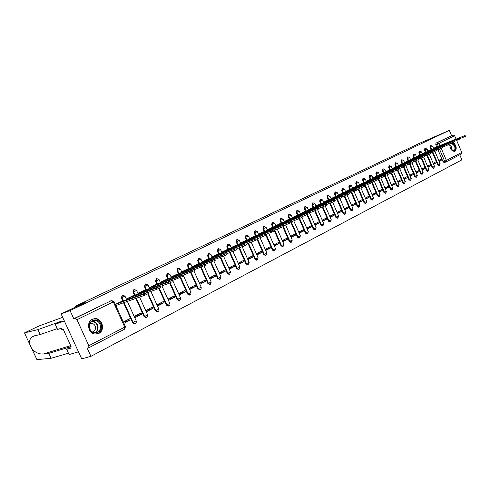 <?xml version="1.0" encoding="UTF-8"?>
<svg xmlns="http://www.w3.org/2000/svg" width="490" height="490" viewBox="0 0 490 490"><rect width="100%" height="100%" fill="white"/><g stroke="black" fill="none" stroke-linecap="round" stroke-linejoin="round"><path stroke-width="0.73" d="M122.298 295.213L121.306 297.798L121.832 297.608L122.549 295.121L124.968 296.101L121.832 297.608L123.364 300.989M133.929 289.572L132.98 292.12L133.507 291.924L134.205 289.474L136.588 290.441L133.507 291.924L135.013 295.25M145.297 284.059L144.379 286.564L144.918 286.368L145.585 283.955L147.943 284.917L144.918 286.368L146.4 289.651M156.402 278.675L155.52 281.144L156.059 280.942L156.708 278.565L159.036 279.514L156.059 280.942L157.517 284.182M167.249 273.42L166.404 275.846L166.949 275.643L167.703 273.242L167.164 273.445M177.858 268.275L177.043 270.664L177.588 270.462L178.311 268.097L177.766 268.306M188.234 263.246L187.45 265.598L188.001 265.39L188.687 263.069L188.142 263.277M198.377 258.328L197.623 260.643L198.174 260.435L198.836 258.15L198.285 258.359M208.305 253.514L207.576 255.798L208.134 255.59L208.764 253.336L208.213 253.544M218.019 248.804L217.315 251.058L217.872 250.849L218.479 248.626L217.928 248.834M227.525 244.198L226.852 246.415L227.409 246.207L227.991 244.014L227.434 244.228M236.829 239.684L236.18 241.876L236.737 241.662L237.301 239.5L236.744 239.714M245.943 235.267L245.319 237.43L245.876 237.215L246.415 235.084L245.858 235.298M254.867 230.943L254.261 233.075L254.825 232.854L255.345 230.753L254.782 230.974M263.608 226.705L263.026 228.806L263.589 228.585L264.092 226.515L263.528 226.735M272.177 222.552L271.613 224.622L272.177 224.408L272.661 222.362L272.097 222.583M280.574 218.485L280.029 220.531L280.599 220.31L281.058 218.289L280.494 218.509M288.8 214.491L288.279 216.513L288.843 216.292L289.29 214.295L288.726 214.522M296.873 210.584L296.364 212.574L296.934 212.354L297.363 210.388L296.799 210.608M304.78 206.749L304.296 208.716L304.86 208.495L305.276 206.547L304.713 206.774M312.54 202.982L312.069 204.93L312.638 204.71L313.036 202.787L312.473 203.013M320.154 199.295L319.701 201.219L320.264 200.992L320.65 199.093L320.086 199.32M327.62 195.675L327.185 197.574L327.749 197.347L328.122 195.473L327.559 195.7M334.952 192.123L334.529 193.997L335.093 193.771L335.454 191.921L334.891 192.147M342.143 188.638L341.738 190.488L342.302 190.267L342.651 188.436L342.081 188.656M349.205 185.214L348.813 187.045L349.376 186.819L349.713 185.012L349.149 185.238M356.138 181.851L355.758 183.664L356.322 183.438L356.647 181.649L356.083 181.876M362.949 178.556L362.582 180.345L363.145 180.118L363.458 178.348L362.894 178.574M369.638 175.31L369.276 177.08L369.846 176.853L370.146 175.108L369.583 175.334M376.204 172.131L375.861 173.877L376.424 173.65L376.712 171.923L376.149 172.149M382.659 169.001L382.323 170.728L382.886 170.502L383.168 168.793L382.604 169.019M388.999 165.926L388.674 167.635L389.238 167.409L389.513 165.718L388.95 165.945M395.228 162.907L394.922 164.597L395.485 164.371L395.742 162.698L395.179 162.925M401.353 159.936L401.059 161.608L401.616 161.382L401.867 159.728L401.31 159.954M407.38 157.021L407.086 158.674L407.649 158.448L407.894 156.806L407.331 157.033M413.297 154.148L413.021 155.789L413.578 155.563L413.811 153.94L413.254 154.166M419.122 151.324L418.852 152.947L419.409 152.721L419.636 151.116L419.079 151.343M424.842 148.55L424.585 150.154L425.142 149.928L425.363 148.341L424.805 148.568M430.477 145.824L430.226 147.41L430.784 147.184L430.992 145.61L430.434 145.836M449.814 143.76C449.789 148.58 451.462 151.141 454.83 151.428L454.971 151.367C457.06 148.691 456.484 145.689 453.238 142.363M98.784 333.439C105.656 330.352 102.171 317.747 94.705 318.635L92.328 319.278C86.093 321.93 88.047 333.341 94.882 334.051L98.784 333.439M61.115 313.925L85.205 302.502L75.325 306.232L418.393 143.84L449.324 130.377L70.052 310.587L61.115 313.925L81.695 358.87L90.956 356.322L461.917 159.838L459.767 154.809M90.956 356.322L87.269 348.249L88.782 347.802L88.837 345.713L76.955 319.707L75.191 318.194L111.567 300.56L114.017 301.546L76.955 319.707M70.052 310.587L73.763 318.702L75.191 318.194M445.79 162.061L444.259 162.649L443.095 161.786L437.889 149.64M436.694 146.859L435.775 144.709L437.343 144.072L437.527 142.517L453.115 134.964L454.628 135.736L456.068 139.111M456.656 140.483L461.77 152.457L461.262 154.031M453.115 134.964L451.553 135.601L449.324 130.377M433.577 164.175L436.265 162.796L433.448 163.881M436.265 162.796L435.873 161.884L433.185 163.262M430.673 149.769L427.935 151.036M427.923 167.084L430.673 165.669L427.788 166.778M430.673 165.669L430.281 164.75L427.525 166.159M425.032 152.537L422.227 153.835M422.172 170.036L424.989 168.591L422.037 169.724M424.989 168.591L424.591 167.66L421.774 169.105M419.299 155.355L416.427 156.684M416.322 173.043L419.213 171.561L416.188 172.719M419.213 171.561L418.809 170.624L415.918 172.106M413.468 158.215L410.528 159.581M410.375 176.1L413.34 174.581L410.234 175.763M413.34 174.581L412.929 173.638L409.971 175.15M407.539 161.124L404.526 162.521M404.33 179.211L407.362 177.65L404.177 178.862M407.362 177.65L406.951 176.7L403.913 178.256M401.506 164.083L398.419 165.516M398.174 182.372L401.279 180.773L398.021 182.017M401.279 180.773L400.869 179.818L397.757 181.41M395.375 167.09L392.208 168.566M391.908 185.594L395.093 183.952L391.749 185.226M395.093 183.952L394.677 182.984L391.492 184.62M389.127 170.153L385.887 171.665M385.538 188.864L388.803 187.186L385.373 188.485M388.803 187.186L388.38 186.212L385.115 187.884M382.776 173.27L379.456 174.82M379.052 192.203L382.396 190.481L378.88 191.811M382.396 190.481L381.967 189.495L378.623 191.21M376.314 176.443L372.908 178.029M372.443 195.596L375.873 193.832L372.271 195.192M375.873 193.832L375.444 192.839L372.014 194.597M369.73 179.671L366.238 181.3M365.724 199.05L369.24 197.243L365.54 198.634M369.24 197.243L368.805 196.245L365.283 198.046M363.035 182.96L359.452 184.632M358.876 202.572L362.478 200.716L358.686 202.137M362.478 200.716L362.043 199.706L358.435 201.555M356.212 186.304L352.543 188.019M351.9 206.155L355.599 204.257L351.704 205.708M355.599 204.257L355.152 203.234L351.452 205.132M349.266 189.71L345.505 191.474M344.795 209.806L348.586 207.858L344.593 209.34M348.586 207.858L348.139 206.829L344.348 208.771M342.192 193.183L338.333 194.989M337.555 213.524L341.444 211.527L337.347 213.046M341.444 211.527L340.991 210.492L337.102 212.482M334.982 196.723L331.026 198.573M330.18 217.315L334.168 215.263L329.966 216.819M334.168 215.263L333.715 214.222L329.721 216.262M327.639 200.324L323.578 202.223M322.665 221.18L326.757 219.079L322.438 220.665M326.757 219.079L326.291 218.019L322.2 220.12M320.154 203.993L315.989 205.947M314.997 225.118L319.198 222.962L314.764 224.585M319.198 222.962L318.727 221.897L314.531 224.046M312.522 207.736L308.253 209.745M307.187 229.136L311.493 226.919L306.942 228.579M311.493 226.919L311.021 225.847L306.709 228.052M304.743 211.551L300.364 213.609M299.219 233.228L303.635 230.955L298.967 232.658M303.635 230.955L303.157 229.871L298.735 232.138M296.818 215.447L292.322 217.56M291.091 237.405L295.623 235.078L290.827 236.811M295.623 235.078L295.139 233.981L290.601 236.303M288.726 219.41L284.114 221.584M282.797 241.668L287.452 239.273L282.528 241.049M287.452 239.273L286.962 238.171L282.307 240.553M280.482 223.458L275.748 225.688M274.339 246.017L279.116 243.561L274.051 245.374M279.116 243.561L278.62 242.44L273.843 244.89M272.06 227.587L267.203 229.877M265.703 250.451L270.609 247.934L265.409 249.784M270.609 247.934L270.106 246.801L265.2 249.318M263.473 231.801L258.487 234.153M256.889 254.984L261.923 252.393L256.582 254.292M261.923 252.393L261.421 251.254L256.38 253.838M254.708 236.1L249.588 238.52M247.891 259.608L253.061 256.95L247.566 258.885M253.061 256.95L252.552 255.798L247.37 258.451M245.76 240.492L240.504 242.973M238.704 264.331L244.008 261.605L238.367 263.583M244.008 261.605L243.493 260.441L238.177 263.161M236.621 244.976L231.225 247.524M229.345 269.139L234.765 266.352L228.995 268.361M234.765 266.352L234.245 265.176L228.818 267.957M227.287 249.557L221.78 252.16M219.783 274.051L225.32 271.209L219.422 273.249M225.32 271.209L224.794 270.014L219.251 272.857M217.756 254.23L212.121 256.895M210.014 279.073L215.674 276.164L209.64 278.24M215.674 276.164L215.141 274.964L209.475 277.867M208.011 259.014L202.26 261.733M205.812 281.236L205.273 280.017L199.479 282.987L200.024 284.206L205.812 281.236L199.638 283.336M198.058 263.896L192.178 266.676L192.484 267.362M195.737 286.411L195.185 285.186L189.263 288.218L189.814 289.455L195.737 286.411L189.41 288.555M187.878 268.888L181.864 271.736L182.182 272.446M185.428 291.709L184.871 290.472L178.813 293.571L179.377 294.821L185.428 291.709L178.954 293.884M177.472 273.996L171.322 276.905L171.653 277.64M174.887 297.13L174.324 295.874L168.125 299.047L168.695 300.309L174.887 297.13L168.254 299.335M166.827 279.22L160.536 282.197L160.879 282.963M164.101 302.667L163.531 301.399L157.192 304.651L157.768 305.925L164.101 302.667L157.308 304.909M155.942 284.561L149.499 287.612L149.86 288.402M153.07 308.339L152.488 307.059L146.002 310.384L146.584 311.671L153.07 308.339L146.106 310.611M144.795 290.025L138.211 293.149L138.578 293.976M141.775 314.145L141.187 312.847L134.542 316.252L135.136 317.557L141.775 314.145L134.634 316.448M133.39 295.623L126.647 298.82L127.033 299.684M123.909 323.327L130.211 320.086L123.419 322.255M130.211 320.086L129.611 318.776L123.309 322.01M121.71 301.356L115.303 304.382M134.842 323.516L134.144 323.694L132.533 322.561L123.547 302.747M122.745 300.983L121.306 297.798M146.326 317.545L145.714 317.722L144.054 316.595L135.828 298.416M134.401 295.262L132.98 292.12M157.553 311.707L157.002 311.885L155.306 310.764L147.735 293.994M138.247 293.234L168.125 282.271L171.714 280.525L145.205 290.08L145.922 289.621L144.379 286.564M168.48 306.03L168.015 306.177L166.306 305.074L158.821 288.469M156.904 284.212L155.52 281.144M179.162 300.474L177.049 299.513L169.644 283.049M167.77 278.877L166.404 275.846M189.606 295.041L187.554 294.074L180.216 277.726M178.391 273.659L177.043 270.664M199.822 289.731L197.825 288.757L190.537 272.489M188.779 268.557L187.45 265.598M209.824 284.531L207.876 283.557L200.637 267.381M198.934 263.571L197.623 260.643M219.606 279.447L217.701 278.467L210.516 262.383M208.869 258.689L207.576 255.798M229.179 274.467L227.317 273.487L220.188 257.501M218.595 253.918L217.315 251.058M238.55 269.598L236.731 268.618L229.657 252.724M228.107 249.245L226.852 246.415M247.726 264.827L245.943 263.847L238.924 248.05M237.423 244.675L236.18 241.876M256.717 260.153L254.965 259.179L248.001 243.475M246.543 240.198L245.319 237.43M265.519 255.578L263.798 254.604L256.889 239.004M255.474 235.813L254.261 233.075M274.143 251.094L272.452 250.121L265.598 234.624M264.226 231.513L263.026 228.806M282.589 246.697L280.935 245.735L274.474 231.102M272.801 227.305L271.613 224.622M290.87 242.391L289.247 241.429L282.853 226.931M281.199 223.183L280.029 220.531M298.992 238.171L297.393 237.215L291.06 222.834M289.437 219.14L288.279 216.513M306.948 234.036L305.38 233.081L299.102 218.797M297.51 215.177L296.364 212.574M314.758 229.975L313.208 229.026L306.979 214.828M305.423 211.288L304.296 208.716M320.889 225.051L321.465 224.843L322.941 225.804L322.371 226.013L320.889 225.051L314.702 210.933M313.19 207.478L312.069 204.93M328.423 221.149L328.998 220.941L330.462 221.897L329.886 222.105L328.423 221.149L322.279 207.105M320.803 203.742L319.701 201.219M335.815 217.321L336.391 217.113L337.83 218.062L337.261 218.271L335.815 217.321L329.715 203.356M328.276 200.073L327.185 197.574M343.074 213.567L343.643 213.358L345.07 214.302L344.495 214.51L343.074 213.567L337.01 199.681M335.607 196.472L334.529 193.997M350.191 209.879L350.76 209.671L352.169 210.608L351.599 210.823L350.191 209.879L344.17 196.074M342.804 192.944L341.738 190.488M357.179 206.266L357.749 206.051L359.139 206.988L358.57 207.196L357.179 206.266L351.201 192.533M349.872 189.471L348.813 187.045M364.039 202.713L364.615 202.499L365.981 203.43L365.411 203.638L364.039 202.713L358.104 189.06M356.806 186.071L355.758 183.664M370.783 199.222L371.353 199.007L372.706 199.932L372.13 200.147L370.783 199.222L364.885 185.655M363.617 182.727L362.582 180.345M377.398 195.798L377.968 195.584L379.303 196.502L378.733 196.717L377.398 195.798L371.769 182.819M370.305 179.444L369.276 177.08M383.897 192.429L384.466 192.215L385.789 193.133L385.22 193.342L383.897 192.429L378.323 179.567M376.877 176.216L375.861 173.877M390.285 189.122L390.855 188.913L392.159 189.82L391.59 190.034L390.285 189.122L384.76 176.357M383.327 173.05L382.323 170.728M396.563 185.875L397.127 185.661L398.413 186.568L397.849 186.776L396.563 185.875L391.075 173.191M389.673 169.938L388.674 167.635M402.731 182.684L403.295 182.47L404.569 183.37L403.999 183.579L402.731 182.684L397.286 170.073M395.908 166.876L394.922 164.597M408.789 179.542L409.358 179.328L410.614 180.222L410.044 180.436L408.789 179.542L403.38 167.004M402.033 163.874L401.059 161.608M414.748 176.461L415.318 176.247L416.555 177.135L415.992 177.349L414.748 176.461L409.377 163.985M408.054 160.916L407.086 158.674M420.61 173.429L421.173 173.209L422.398 174.097L421.835 174.311L420.61 173.429L415.269 161.014M413.977 158.013L413.021 155.789M426.374 170.446L426.937 170.226L428.144 171.108L427.58 171.322L426.374 170.446L421.063 158.099M419.795 155.152L418.852 152.947M432.039 167.513L432.603 167.298L433.791 168.168L433.234 168.382L432.039 167.513L426.766 155.232M425.522 152.341L424.585 150.154M437.613 164.628L438.17 164.407L439.352 165.283L438.789 165.498L437.613 164.628L432.37 152.408M431.157 149.579L430.226 147.41M75.681 307.016L75.325 306.232M439.138 161.32L441.76 159.973L439.016 161.032M441.76 159.973L441.374 159.066L438.746 160.408M436.223 147.049L433.552 148.286M73.763 318.702L111.585 300.548M451.553 135.601L435.959 143.16L435.775 144.709M433.595 148.384L435.892 147.392L436.02 147.686M465.12 135.51L465.457 136.294L459.816 138.695M435.892 147.392L465.108 135.485L435.365 147.398M427.978 151.141L430.312 150.13L430.441 150.436M459.62 138.229L459.957 139.025L454.218 141.463M430.312 150.13L459.608 138.204L431.966 149.321L430.784 147.184L432.701 146.302L430.992 145.61M429.816 150.118L431.721 149.352M422.27 153.94L424.634 152.917L424.769 153.229M454.022 140.998L454.365 141.8L448.528 144.281M424.634 152.917L454.01 140.973L426.318 152.09L425.142 149.928L427.078 149.04L425.363 148.341M424.175 152.886L426.086 152.114M38.998 325.991L24.592 332.845L24.659 333.274M57.201 328.649L40.186 334.56L34.741 335.73L32.371 336.697C29.847 338.639 29.014 341.26 29.866 344.568L31.434 347.961C34.521 352.169 38.434 354.19 43.163 354.037L48.835 353.363L69.819 346.981M40.186 334.56L37.92 329.623L62.175 320.913L55.199 324.27L64.355 320.999L78.474 351.832L69.084 354.558L66.695 349.358L70.395 348.243L69.745 346.822L71.081 346.412L63.198 329.207L61.881 329.66L61.226 328.233L57.587 329.488L55.199 324.27M39.065 325.96L24.592 332.845L37.92 329.623M70.107 347.612L66.695 349.358M31.434 347.961L36.94 359.623L51.101 358.288L48.835 353.363M51.101 358.288L68.459 353.198M62.671 317.324L39.084 325.954M70.977 346.191L69.745 346.822M452.178 142.811L454.861 145.732C455.841 150.853 454.598 152.102 451.125 149.493M451.952 150.369L453.807 150.749C455.088 149.94 455.296 148.329 454.444 145.922L451.425 143.117M454.481 151.526C456.012 150.479 456.251 148.495 455.198 145.567L452.821 142.547M449.74 145.977L450.09 143.65M450.341 143.552L449.753 144.764M100.591 323.761C104.444 331.43 93.094 337.267 89.707 329.231C85.86 321.428 97.326 315.799 100.591 323.761M89.878 329.102C90.901 331.166 92.445 332.373 94.521 332.735C99.488 332.281 101.301 329.384 99.954 324.043C98.723 321.618 96.861 320.393 94.38 320.368C90.025 321.385 88.525 324.3 89.878 329.102M92.451 332.006C95.152 330.977 96.022 328.943 95.072 325.899C94.221 324.221 92.935 323.351 91.213 323.296L89.799 323.614M96.83 334.064C101.54 332.257 103.059 328.692 101.387 323.363C99.825 320.301 97.473 318.788 94.337 318.812L92.175 319.358M416.469 156.782L418.858 155.753L418.999 156.071M448.326 143.815L448.668 144.624L442.733 147.141M418.858 155.753L448.313 143.784L420.573 154.913L419.409 152.721L421.363 151.82L419.636 151.116M418.435 155.697L420.353 154.932M410.571 159.679L412.99 158.631L413.131 158.956M442.531 146.681L442.88 147.496L436.835 150.056M412.99 158.631L442.519 146.651L412.605 158.558M404.569 162.619L407.019 161.565L407.166 161.896M436.639 149.597L436.988 150.418L430.833 153.021M407.019 161.565L436.627 149.566L406.669 161.467M398.462 165.614L400.949 164.548L401.096 164.885M430.637 152.568L430.992 153.388L424.726 156.041M400.949 164.548L430.624 152.537L400.636 164.426M392.251 168.664L394.769 167.58L394.916 167.929M424.53 155.587L424.885 156.42L418.509 159.115M394.769 167.58L424.518 155.557L394.499 167.439M385.93 171.763L388.478 170.667L388.637 171.022M418.313 158.662L418.674 159.501L412.176 162.245M388.478 170.667L418.295 158.631L388.258 170.502M379.493 174.918L382.084 173.803L382.243 174.171M411.98 161.792L412.341 162.637L405.726 165.43M382.084 173.803L411.968 161.761L381.906 173.619M372.945 178.127L375.567 177L375.732 177.38M405.53 164.983L405.898 165.834L399.154 168.676M375.567 177L405.518 164.946L375.438 176.792M366.281 181.398L368.939 180.259L369.105 180.645M398.964 168.229L399.332 169.093L392.466 171.984M368.939 180.259L398.946 168.193L368.854 180.02M359.495 184.724L362.19 183.572L362.361 183.971M392.27 171.543L392.643 172.407L385.642 175.353M362.19 183.572L392.257 171.506L362.153 183.303M352.586 188.117L355.317 186.947L355.489 187.352M385.452 174.912L385.832 175.788L378.697 178.783M355.317 186.947L385.44 174.875L355.336 186.653M345.542 191.566L348.31 190.383L348.494 190.8M378.507 178.354L378.886 179.23L371.61 182.286M348.31 190.383L378.488 178.311L348.384 190.059M338.37 195.081L341.181 193.881L341.371 194.316M371.426 181.857L371.806 182.739L364.389 185.851M341.181 193.881L371.408 181.815L341.31 193.532M331.062 198.664L333.917 197.452L334.107 197.893M364.205 185.428L364.591 186.316L357.026 189.483M333.917 197.452L364.186 185.379L334.1 197.066M323.621 202.315L326.512 201.084L326.707 201.543M356.843 189.067L357.235 189.967L349.511 193.195M326.512 201.084L356.824 189.024L326.757 200.667M316.032 206.039L318.959 204.789L319.168 205.261M349.333 192.784L349.731 193.691L341.849 196.974M318.959 204.789L349.315 192.735L319.272 204.336M308.296 209.83L311.266 208.569L311.481 209.052M341.677 196.57L342.075 197.488L334.033 200.833M311.266 208.569L341.652 196.521L311.64 208.079M300.407 213.701L303.426 212.415L303.641 212.917M333.862 200.435L334.266 201.359L326.058 204.771M303.426 212.415L333.837 200.386L303.867 211.894M292.358 217.646L295.421 216.341L295.648 216.856M325.887 204.379L326.291 205.31L317.912 208.789M295.421 216.341L325.862 204.33L295.936 215.784M284.157 221.67L287.263 220.347L287.495 220.88M317.747 208.409L318.157 209.346L309.6 212.893M287.263 220.347L317.722 208.354L287.851 219.753M275.784 225.774L278.939 224.432L279.184 224.984M309.435 212.519L309.852 213.462L301.111 217.076M278.939 224.432L309.411 212.458L279.6 223.795M267.24 229.957L270.443 228.603L270.694 229.173M300.952 216.715L301.368 217.67L292.438 221.351M270.443 228.603L300.927 216.654L271.184 227.924M258.524 234.232L261.776 232.86L262.034 233.448M292.285 221.002L292.708 221.964L283.581 225.725M261.776 232.86L292.261 220.941L262.597 232.138M249.624 238.599L252.926 237.203L253.195 237.809M283.434 225.382L283.863 226.349L274.535 230.184M252.926 237.203L283.404 225.314L253.832 236.437M240.535 243.052L243.891 241.637L244.167 242.268M274.388 229.853L274.817 230.833L265.28 234.747M243.891 241.637L274.357 229.786L244.884 240.829M231.262 247.603L234.661 246.17L234.955 246.819M265.139 234.428L265.58 235.414L255.823 239.402M234.661 246.17L265.108 234.361L235.745 245.306M221.811 252.234L225.241 250.794L225.535 251.468M255.688 239.102L256.129 240.1L246.152 244.167M225.241 250.794L255.657 239.028L226.417 249.882M212.158 256.968L215.606 255.523L215.918 256.221M246.023 243.879L246.47 244.89L236.26 249.043M215.606 255.523L245.992 243.806L216.886 254.561M202.297 261.813L205.763 260.355L206.088 261.078M236.137 248.773L236.59 249.79L226.141 254.028M205.763 260.355L236.107 248.693L207.148 259.339M192.209 266.756L195.706 265.292L196.043 266.046M226.025 253.771L226.484 254.8L215.784 259.124M195.706 265.292L222.693 255.284L225.994 253.691L197.194 264.22M181.9 271.815L185.416 270.345L185.771 271.123M215.68 258.892L216.139 259.927L205.181 264.343M185.416 270.345L212.286 260.429L215.643 258.812L187.015 269.206M171.359 276.985L174.899 275.509L175.261 276.323M205.083 264.128L205.555 265.176L194.322 269.684M174.899 275.509L201.641 265.696L205.047 264.049L176.614 274.314M160.573 282.277L164.138 280.788L164.518 281.64M194.242 269.494L194.714 270.554L183.205 275.153M164.138 280.788L190.732 271.086L194.199 269.408L165.975 279.533M149.536 287.691L153.125 286.197L153.523 287.085M183.131 274.988L183.609 276.054L171.812 280.752M153.125 286.197L179.567 276.611L183.095 274.896L155.085 284.868M141.849 291.728L142.272 292.653M171.751 280.617L172.235 281.695L168.652 283.447L160.138 286.491M143.95 290.331L145.781 289.67M126.683 298.906L130.316 297.393L130.75 298.361M160.095 286.387L160.585 287.471L156.929 289.259L148.17 292.371M130.316 297.393L156.396 288.071L160.046 286.289L132.551 295.923M115.371 304.523L118.494 303.194L119.015 304.345L115.891 305.674M148.139 292.297L148.635 293.394L144.918 295.219L119.015 304.345M118.494 303.194L144.372 294.012L148.096 292.199L120.877 301.65M88.837 345.713L124.736 327.112L113.331 301.993L111.567 300.56L110.091 301.093M443.095 161.786L444.675 161.179L439.457 149.009M438.293 146.283L437.343 144.072L439.065 143.319L440.032 145.579M441.196 148.305L446.39 160.426L461.77 152.457M454.628 135.736L439.065 143.319L437.527 142.517L435.959 143.16M132.533 322.561L133.066 322.389L124.074 302.563M144.054 316.595L144.593 316.424L136.361 298.232M155.306 310.764L155.851 310.593L148.243 293.737M166.306 305.074L166.851 304.896L159.342 288.224M177.049 299.513L177.601 299.329L170.177 282.816M168.382 278.835L166.949 275.643L169.871 274.241L167.703 273.242M187.554 294.074L188.111 293.89L180.755 277.512M179.003 273.61L177.588 270.462L180.467 269.084L178.311 268.097M197.825 288.757L198.383 288.567L191.088 272.293M189.391 268.502L188.001 265.39L190.831 264.043L188.687 263.069M207.876 283.557L208.434 283.367L201.194 267.179M199.553 263.51L198.174 260.435L200.961 259.106L198.836 258.15M217.701 278.467L218.264 278.277L211.074 262.181M209.487 258.622L208.134 255.59L210.878 254.286L208.764 253.336M227.317 273.487L227.881 273.298L220.745 257.293M219.208 253.845L217.872 250.849L220.58 249.563L218.479 248.626M236.731 268.618L237.295 268.422L230.214 252.515M228.677 249.055L227.409 246.207L230.073 244.939L227.991 244.014M245.943 263.847L246.507 263.651L239.481 247.842M237.987 244.473L236.737 241.662L239.365 240.418L237.301 239.5M254.965 259.179L255.529 258.977L248.565 243.267M247.107 239.99L245.876 237.215L248.467 235.99L246.415 235.084M263.798 254.604L264.367 254.402L257.452 238.789M256.043 235.604L254.825 232.854L257.379 231.648L255.345 230.753M272.452 250.121L273.022 249.925L266.168 234.41M264.79 231.305L263.589 228.585L266.107 227.397L264.092 226.515M280.935 245.735L281.505 245.533L274.7 230.122M273.365 227.091L272.177 224.408L274.663 223.238L272.661 222.362M289.247 241.429L289.817 241.227L283.404 226.674M281.768 222.968L280.599 220.31L283.049 219.153L281.058 218.289M297.393 237.215L297.963 237.007L291.611 222.583M290 218.926L288.843 216.292L291.262 215.153L289.29 214.295M305.38 233.081L305.95 232.873L299.66 218.558M298.073 214.957L296.934 212.354L299.323 211.233L297.363 210.388M313.208 229.026L313.784 228.818L307.542 214.602M305.993 211.074L304.86 208.495L307.224 207.386L305.276 206.547M317.63 209.689L323.774 223.716L321.465 224.843L314.862 209.708M313.759 207.258L312.638 204.71L314.966 203.613L313.036 202.787M325.195 205.916L331.283 219.832L328.998 220.941L322.849 206.89M321.373 203.522L320.264 200.992L322.567 199.914L320.65 199.093M332.612 202.205L338.645 216.017L336.391 217.113L330.278 203.142M328.845 199.853L327.749 197.347L330.027 196.288L328.122 195.473M339.889 198.554L345.873 212.28L343.643 213.358L337.579 199.461M336.177 196.251L335.093 193.771L337.341 192.723L335.454 191.921M346.595 194.016L352.965 208.605L350.76 209.671L344.74 195.853M343.374 192.717L342.302 190.267L344.525 189.232L342.651 188.436M354.025 191.437L359.93 205.004L357.749 206.051L351.771 192.313M350.436 189.25L349.376 186.819L351.575 185.796L349.713 185.012M360.903 187.97L366.771 201.464L364.615 202.499L358.674 188.84M357.369 185.845L356.322 183.438L358.496 182.427L356.647 181.649M367.659 184.571L373.484 197.985L371.353 199.007L365.454 185.434M364.18 182.5L363.145 180.118L365.295 179.12L363.458 178.348M374.293 181.233L380.081 194.573L377.968 195.584L372.112 182.084M370.869 179.218L369.846 176.853L371.971 175.867L370.146 175.108M380.81 177.956L386.328 191.4L384.466 192.215L378.868 179.291M377.441 175.996L376.424 173.65L378.525 172.676L376.712 171.923M387.216 174.734L392.698 188.105L390.855 188.913L385.312 176.1M383.897 172.829L382.886 170.502L384.969 169.54L383.168 168.793M393.507 171.574L398.958 184.859L397.127 185.661L391.632 172.946M390.236 169.712L389.238 167.409L391.296 166.459L389.513 165.718M399.693 168.468L405.114 181.674L403.295 182.47L397.843 169.84M396.465 166.655L395.485 164.371L397.519 163.433L395.742 162.698M405.953 165.847L411.159 178.544L409.358 179.328L403.944 166.778M402.596 163.648L401.616 161.382L403.631 160.457L401.867 159.728M411.949 162.882L417.296 175.304L415.318 176.247L409.94 163.764M408.617 160.689L407.649 158.448L409.64 157.529L407.894 156.806M417.829 159.948L423.14 172.284L421.173 173.209L415.832 160.793M414.534 157.786L413.578 155.563L415.551 154.65L413.811 153.94M423.611 157.057L428.879 169.307L426.937 170.226L421.627 157.878M429.295 154.209L434.526 166.386L432.603 167.298L427.323 155.005M434.887 151.404L440.081 163.513L438.17 164.407L432.927 152.188M314.709 229.994L315.284 229.786L313.784 228.818L316.124 227.679L309.907 213.505M306.899 234.055L307.469 233.846L305.95 232.873L308.32 231.715L301.779 216.825M298.931 238.195L299.5 237.993L297.963 237.007L300.364 235.837L293.767 220.849M290.803 242.415L291.372 242.213L289.817 241.227L292.248 240.033L285.603 224.953M282.51 246.727L283.079 246.525L281.505 245.533L283.967 244.32L277.273 229.149M274.051 251.125L274.621 250.923L273.022 249.925L275.521 248.693L268.771 233.424M265.415 255.615L265.984 255.413L264.367 254.402L266.897 253.152L260.098 237.797M257.244 259.97L255.529 258.977L258.095 257.709L251.248 242.262M248.252 264.649L246.507 263.651L249.11 262.364L242.213 246.825M239.065 269.42L237.295 268.422L239.935 267.111L232.983 251.486M229.681 274.302L227.881 273.298L230.557 271.962L223.556 256.252M220.096 279.288L218.264 278.277L220.978 276.917L213.916 261.09M210.296 284.384L208.434 283.367L211.19 281.983L204.054 266.027M200.281 289.59L198.383 288.567L201.188 287.165L193.973 271.05M190.04 294.913L188.111 293.89L190.959 292.457L183.64 276.152M178.764 300.603L179.322 300.425L177.601 299.329L180.498 297.871L172.664 280.445M168.854 305.932L166.851 304.896L169.797 303.408L161.89 285.86M157.89 311.628L155.851 310.593L158.846 309.074L150.871 291.409M146.669 317.465L144.593 316.424L147.637 314.874L139.595 297.093M135.179 323.437L133.066 322.389L136.165 320.815L127.369 301.399M445.888 162.025L444.675 161.179L446.39 160.426L445.888 162.025M114.047 301.62L125.391 326.591L124.736 327.112L124.619 329.158L88.892 347.735M462.872 136.514L463.221 137.329M457.348 139.246L457.697 140.067M451.725 142.026L452.08 142.853M24.506 332.943L29.866 344.568M70.707 345.603L43.163 354.037M449.82 144.495L451.811 146.963L452.184 150.522M451.909 150.332L451.492 147.098L449.747 144.82M94.38 320.368L91.936 321.201C94.411 321.226 96.261 322.438 97.492 324.852C98.698 328.159 98.025 330.799 95.47 332.771M94.968 332.771C97.577 330.903 98.282 328.312 97.094 325.011C95.82 322.555 93.927 321.385 91.403 321.507M418.803 155.777L418.938 156.09M446.01 144.85L446.366 145.689M412.935 158.662L413.07 158.981M440.192 147.729L440.553 148.574M406.963 161.59L407.104 161.921M434.269 150.657L434.636 151.508M400.887 164.573L401.034 164.91M428.248 153.633L428.615 154.491M394.707 167.611L394.854 167.954M422.117 156.671L422.484 157.535M388.417 170.698L388.57 171.047M415.869 159.758L416.243 160.628M382.022 173.834L382.176 174.195M409.511 162.9L409.891 163.782M375.505 177.031L375.665 177.405M403.037 166.104L403.417 166.992M368.872 180.289L369.037 180.669M366.986 181.116L367.12 181.429M396.441 169.362L396.827 170.263M362.122 183.603L362.294 183.995M360.217 184.442L360.352 184.761M389.721 172.688L390.113 173.595M355.25 186.978L355.422 187.382M353.321 187.823L353.468 188.148M382.874 176.075L383.266 176.988M348.243 190.414L348.427 190.831M346.301 191.265L346.448 191.602M375.897 179.524L376.296 180.443M341.113 193.918L341.297 194.34M339.154 194.775L339.307 195.124M368.78 183.04L369.184 183.971M333.843 197.482L334.033 197.923M331.865 198.352L332.024 198.707M361.528 186.629L361.938 187.566M326.438 201.121L326.634 201.568M324.441 201.996L324.601 202.364M354.135 190.285L354.546 191.235M318.886 204.826L319.094 205.292M316.877 205.708L317.042 206.088M311.193 208.605L311.401 209.083M309.159 209.493L309.331 209.885M338.902 197.819L339.319 198.787M303.347 212.452L303.561 212.948M301.295 213.352L301.473 213.756M331.05 201.702L331.479 202.676M295.348 216.384L295.568 216.886M293.277 217.291L293.461 217.707M323.039 205.665L323.467 206.645M287.183 220.39L287.416 220.91M285.094 221.302L285.284 221.731M278.859 224.475L279.098 225.014M276.752 225.4L276.942 225.841M306.513 213.836L306.954 214.841M270.364 228.646L270.609 229.204M268.232 229.577L268.434 230.037M297.987 218.05L298.435 219.067M261.691 232.903L261.948 233.479M259.541 233.846L259.749 234.318M289.284 222.356L289.731 223.385M252.84 237.246L253.103 237.846M250.666 238.201L250.886 238.685M280.384 226.754L280.844 227.795M243.806 241.68L244.075 242.299M241.607 242.648L241.833 243.15M271.295 231.249L271.76 232.297M234.575 246.213L234.857 246.856M232.358 247.187L232.591 247.707M262.003 235.843L262.475 236.903M225.149 250.843L225.443 251.505M222.907 251.823L223.146 252.362M252.503 240.541L252.981 241.613M215.514 255.572L215.821 256.258M213.248 256.564L213.499 257.121M242.795 245.343L243.273 246.427M205.671 260.404L205.99 261.115M203.381 261.403L203.644 261.985M232.854 250.261L233.344 251.352M195.608 265.341L195.939 266.082M193.293 266.358L193.568 266.958M222.693 255.284L223.183 256.393M185.318 270.394L185.661 271.166M182.984 271.417L183.266 272.048M212.286 260.429L212.789 261.55M174.795 275.558L175.157 276.36M172.437 276.593L172.731 277.248M201.641 265.696L202.143 266.829M164.028 280.844L164.407 281.677M161.645 281.885L161.951 282.571M190.732 271.086L191.247 272.238M153.015 286.246L153.413 287.122M150.602 287.305L150.926 288.016M179.567 276.611L180.087 277.769M141.745 291.783L142.155 292.695M139.301 292.849L139.638 293.596M168.125 282.271L168.652 283.447M130.199 297.448L130.634 298.404M127.737 298.526L128.086 299.31M156.396 288.071L156.929 289.259M118.384 303.249L118.905 304.4M115.885 304.345L116.406 305.49M144.372 294.012L144.918 295.219M122.249 295.225L122.598 295.096M133.862 289.59L134.266 289.443M145.218 284.084L145.659 283.918M156.316 278.706L156.788 278.528M439.352 165.283L440.094 163.544M432.707 146.326L433.693 148.623M256.595 260.196L257.164 260L258.132 257.789M247.591 264.87L248.154 264.68L249.147 262.438M238.391 269.647L238.961 269.457L239.971 267.191M228.995 274.529L229.559 274.339L230.594 272.048M219.391 279.521L219.955 279.331L221.021 277.009M209.579 284.617L210.137 284.427L211.233 282.075M199.54 289.823L201.096 288.941L201.231 287.256M189.275 295.151L190.861 294.269L191.002 292.555M168.015 306.177L168.56 305.999C169.754 305.638 170.183 304.805 169.84 303.512M157.002 311.885L157.547 311.707C158.791 311.364 159.238 310.519 158.889 309.184M145.714 317.722L146.259 317.551C147.564 317.232 148.035 316.375 147.686 314.984M134.144 323.694L134.683 323.529C136.061 323.247 136.569 322.383 136.214 320.926M433.791 168.168L434.538 166.422M427.084 149.058L428.082 151.379M428.144 171.108L428.891 169.344M421.369 151.845L422.38 154.185M422.398 174.097L423.152 172.315M415.563 154.675L416.58 157.039M416.555 177.135L417.315 175.34M409.652 157.553L410.681 159.936M410.614 180.222L411.373 178.415M403.644 160.475L404.679 162.888M405.769 165.412L405.947 165.822M404.569 183.37L405.334 181.545M397.531 163.458L398.578 165.889M398.413 186.568L399.191 184.73M391.308 166.484L392.368 168.94M392.159 189.82L392.937 187.964M384.981 169.565L386.053 172.051M385.789 193.133L386.573 191.265M378.537 172.701L379.621 175.212M379.303 196.502L380.099 194.616M371.977 175.898L373.08 178.434M372.706 199.932L373.502 198.034M365.307 179.144L366.416 181.71M365.981 203.43L366.79 201.513M358.509 182.458L359.635 185.042M359.139 206.988L359.954 205.053M351.587 185.826L352.727 188.442M352.169 210.608L352.99 208.654M344.537 189.263L345.689 191.902M345.07 214.302L345.897 212.329M337.359 192.76L338.523 195.43M337.83 218.062L338.67 216.072M330.04 196.319L331.222 199.02M330.462 221.897L331.307 219.888M322.585 199.951L323.78 202.682M322.941 225.804L323.798 223.777M314.984 203.65L316.197 206.419M315.284 229.786L316.148 227.74M307.236 207.423L308.461 210.222M309.631 212.881L309.882 213.456M307.469 233.846L308.345 231.776M299.335 211.27L300.578 214.099M299.5 237.993L300.394 235.898M291.281 215.196L292.542 218.056M291.372 242.213L292.279 240.1M283.067 219.195L284.341 222.093M283.079 246.525L283.998 244.388M274.682 223.275L275.98 226.215M274.621 250.923L275.552 248.767M266.131 227.44L267.442 230.416M265.984 255.413L266.928 253.232M257.397 231.696L258.732 234.704M248.485 236.033L249.839 239.083M239.389 240.468L240.762 243.555M230.092 244.988L231.488 248.124M220.598 249.612L222.013 252.791M210.902 254.335L212.342 257.556M200.986 259.161L202.45 262.432M190.855 264.098L192.343 267.411M180.498 269.139L182.004 272.507M179.322 300.425C180.473 300.045 180.877 299.231 180.541 297.969M169.901 274.302L171.439 277.72M159.06 279.576L160.628 283.055M147.968 284.978L149.56 288.512M136.618 290.509L138.241 294.098M124.999 296.168L126.653 299.819M444.259 162.649L445.943 162M88.849 347.771L124.619 329.158M124.705 329.109L125.44 326.707M446.016 161.963L461.317 154.007M35.807 335.503L32.371 336.697M91.213 323.296L89.719 323.798"/></g></svg>
